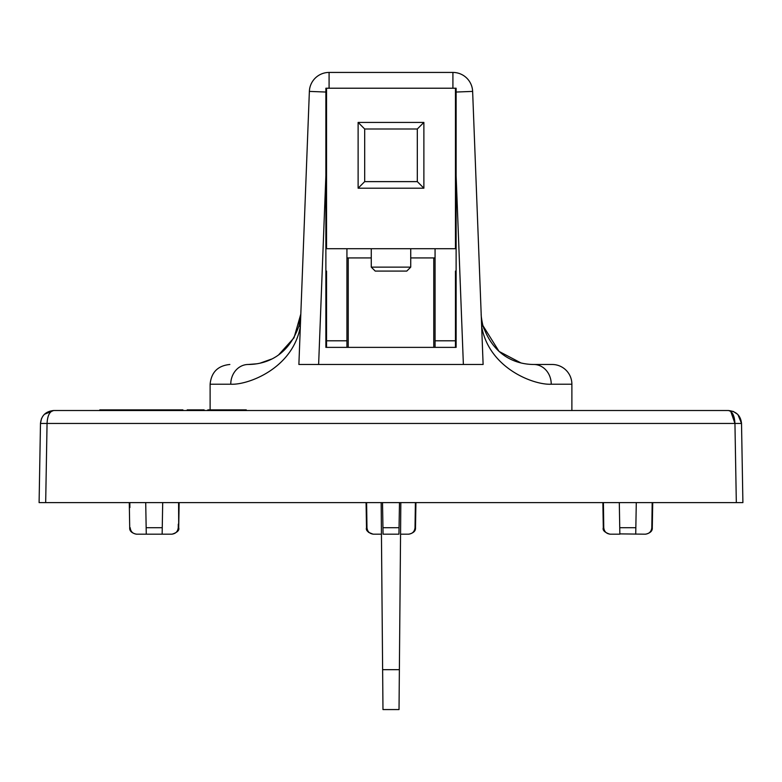<?xml version="1.0" encoding="UTF-8"?>
<svg xmlns="http://www.w3.org/2000/svg" width="782" height="782" viewBox="0 0 782 782"><rect width="100%" height="100%" fill="white"/><g stroke="black" fill="none" stroke-linecap="round" stroke-linejoin="round"><path stroke-width="1.17" d="M551.242 384.216A19.736 17.478 -90 0 0 533.764 364.48L552.151 364.48A19.736 19.736 0 0 1 571.886 384.216L551.242 384.216C534.086 385.223 489.131 368.557 481.663 326.534L483.12 364.48L466.639 364.48M315.361 364.48L298.88 364.48L309.369 91.406A19.736 19.736 0 0 1 329.085 72.433L452.915 72.433A19.736 19.736 0 0 1 472.631 91.406L483.12 364.48L318.626 364.48L325.879 175.549L325.879 92.041L309.369 91.406A19.736 19.736 0 0 1 329.085 72.433L329.085 88.219L456.121 88.219L456.121 175.549L463.374 364.48M325.879 92.041L325.879 88.219L452.915 88.219L452.915 72.433A19.736 19.736 0 0 1 472.631 91.406L472.475 89.539L472.631 91.406L456.121 92.041M318.626 364.48L298.88 364.48L300.327 326.612C292.781 368.674 247.728 385.213 230.758 384.216A19.736 17.478 -90 0 1 248.236 364.48L256.457 363.835M533.764 364.48C524.243 364.412 495.72 362.125 483.012 325.762L499.063 351.421L520.792 362.858M260.347 363.063L271.295 359.163M278.744 354.735L294.012 337.804L300.816 314.032M300.738 315.4L300.327 326.612L298.968 325.83C286.134 362.271 257.679 364.392 248.236 364.48C223.926 364.48 223.926 364.48 248.236 364.48M481.663 326.534L481.184 313.875C480.94 316.251 482.729 325.312 483.012 325.762L481.663 326.534M300.816 313.875L298.968 325.83M325.879 175.549L325.879 347.374L456.121 347.374L456.121 175.549M433.756 347.374L433.756 257.923L435.066 257.923M346.934 257.923L348.244 257.923L348.244 347.374M348.244 257.923L371.264 257.923M410.736 257.923L433.756 257.923M455.456 347.374L455.456 271.08L456.121 271.08M325.879 271.08L326.544 271.08L326.544 347.374M326.544 155.315L325.879 155.315M346.934 347.374L346.934 248.715M456.121 155.315L455.456 155.315M435.066 248.715L435.066 347.374M456.121 312.517L455.456 313.171M455.456 88.219L455.456 248.715L326.544 248.715L326.544 88.219M423.883 188.198L423.883 122.422L358.117 122.422L358.117 188.198L423.883 188.198L417.314 181.62L364.686 181.62L358.117 188.198M371.264 248.715L371.264 267.131L410.736 267.131L410.736 248.715M375.213 271.08L371.264 267.131L375.213 271.08L406.787 271.08L410.736 267.131L406.787 271.08M423.883 122.422L417.314 129.001L417.314 181.62M364.686 181.62L364.686 129.001L358.117 122.422M364.686 129.001L417.314 129.001M619.852 533.891L645.101 534.184C649.109 533.842 651.347 531.692 651.817 527.713L652.178 502.611M603.411 502.611L603.763 527.713C604.242 531.692 606.48 533.842 610.488 534.184L619.852 534.184L619.745 527.713L635.844 527.713L635.727 534.184L636.284 502.611M136.293 534.184C131.611 533.021 129.411 530.87 129.714 527.713L130.183 527.713C130.653 531.692 132.891 533.842 136.899 534.184L171.512 534.184C175.52 533.852 177.758 531.692 178.237 527.713L178.286 524.145M162.695 502.611L162.148 534.184M383.053 533.891L382.994 530.294L383.063 534.184L398.937 534.184L399.055 527.713L398.937 534.184M147.886 410.521L147.886 409.866L110.829 409.866L110.829 410.521L99.813 410.521L99.813 409.866L119.714 409.866M154.465 410.521L154.465 409.866L147.886 409.866M619.745 527.713L619.305 502.611M383.063 534.184L382.515 502.611M145.716 502.611L146.156 527.713L145.716 502.611M41.495 418.614L40.478 423.443C41.299 415.662 45.679 411.352 53.635 410.521L728.365 410.521C736.321 411.352 740.701 415.662 741.522 423.443L737.964 414.685M693.566 410.521L673.84 410.521M117.3 410.521L113.009 410.521M187.201 410.521L187.201 409.866L204.112 409.866L204.112 410.521M165.266 410.521L165.266 409.866L165.119 410.521M169.459 410.521L169.459 409.866L165.266 409.866M174.259 410.521L174.259 409.866L169.459 409.866M178.452 410.521L178.452 409.866L174.259 409.866M178.599 410.521L178.452 409.866M182.9 410.521L182.9 409.866L178.599 409.866M160.818 410.521L160.818 409.866L159.518 409.866L159.518 410.521M165.119 409.866L160.818 409.866M737.573 414.284L733.408 411.528M733.164 411.43L728.365 410.521C732.343 411.352 734.533 415.662 734.943 423.443L741.522 423.443L742.9 502.611L736.321 502.611L734.943 423.443L730.769 411.43M44.427 414.284L53.635 410.521C49.657 411.352 47.467 415.662 47.057 423.443L734.943 423.443M49.217 413.932L50.048 412.652M213.105 410.521L213.105 409.866L212.137 409.866L212.137 410.521M213.105 409.866L227.621 409.866L227.621 410.521M219.419 410.521L219.419 409.866M222.596 410.521L222.596 409.866M207.836 410.521L207.836 409.866L212.137 409.866M228.197 410.521L228.197 409.866L246.262 409.866L246.262 410.521M149.401 410.521L149.401 409.866M159.518 409.866L154.465 409.866M45.679 502.611L47.057 423.443L40.478 423.443L39.1 502.611L736.321 502.611M400.834 502.611L399.025 709.567L382.975 709.567L381.166 502.611M603.626 517.909L603.293 527.713C602.433 530.274 604.623 532.425 609.872 534.184M178.589 502.611L178.707 527.713C179.567 530.274 177.377 532.425 172.128 534.184M146.263 533.891L146.156 527.713L162.255 527.713M366.611 502.611L366.973 527.713C367.442 531.692 369.681 533.842 373.698 534.184L381.44 534.184M399.377 669.675L382.623 669.675M408.302 534.184L400.56 534.184L408.302 534.184C412.31 533.852 414.548 531.692 415.027 527.713L415.389 502.611M129.822 502.611L129.89 507.547M399.485 502.611L399.055 527.713L382.945 527.713M645.707 534.184C650.389 533.021 652.589 530.87 652.286 527.713L651.846 526.051M230.758 384.216L210.114 384.216C211.296 372.242 217.875 365.663 229.849 364.48M326.544 340.796L346.934 340.796M435.066 340.796L455.456 340.796M366.973 527.713L366.504 527.713C365.644 530.274 367.833 532.425 373.082 534.184L368.469 532.298M408.918 534.184C413.6 533.021 415.789 530.87 415.496 527.713L415.027 527.713M571.886 410.521L571.886 384.216M210.114 409.866L210.114 384.216M483.012 325.762L483.931 328.763M325.879 312.517L326.544 313.171M146.342 409.866L146.342 410.521M603.293 527.713L602.863 502.611M178.707 527.713L179.137 502.611M366.504 527.713L366.064 502.611M415.496 527.713L415.936 502.611L415.496 527.713M652.286 527.713L652.726 502.611M129.714 527.713L129.274 502.611"/></g></svg>
